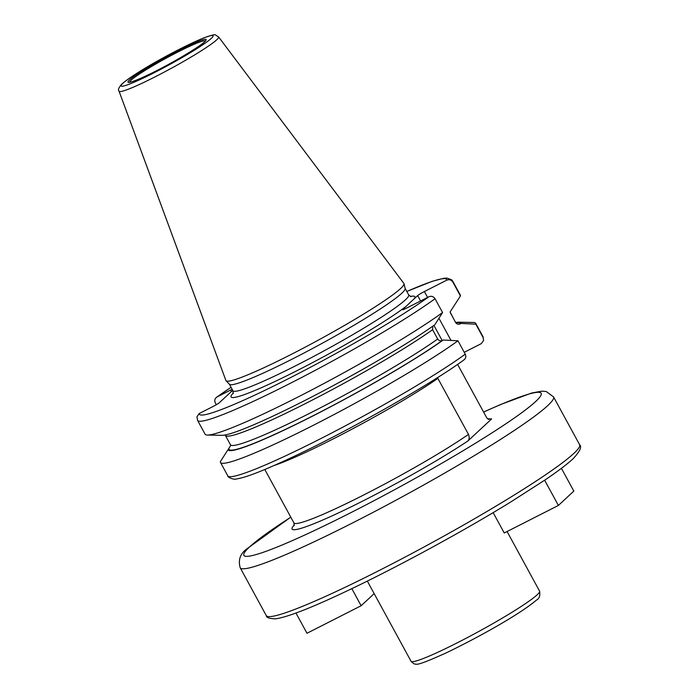 <?xml version="1.0" encoding="UTF-8"?>
<svg xmlns="http://www.w3.org/2000/svg" width="699" height="699" viewBox="0 0 699 699"><rect width="100%" height="100%" fill="white"/><g stroke="black" fill="none" stroke-linecap="round" stroke-linejoin="round"><path stroke-width="1.05" d="M226.065 380.763L229.455 384.31A100.097 8.571 151.4 0 0 308.084 350.872A100.097 8.571 151.4 0 0 401.82 293.213A100.097 8.571 -28.6 0 0 405.167 288.504L404.022 283.733A101.372 8.685 -28.6 0 1 400.632 288.512A101.372 8.685 151.4 0 1 305.699 346.896A101.372 8.685 151.4 0 1 226.065 380.763A101.372 8.685 151.4 0 1 225.899 380.501L119.048 91.185A56.689 4.858 151.4 0 0 162.797 72.862A56.689 4.858 151.4 0 0 216.769 39.747A56.689 4.858 -28.6 0 0 218.586 36.916C213.614 34.469 217.939 33.299 204.632 37.563C184.676 45.444 138.647 69.865 121.906 83.985C118.725 87.524 117.773 89.926 119.048 91.185M404.022 283.733A101.372 8.685 -28.6 0 0 403.891 283.453L218.586 36.916M442.563 312.54A145.34 12.451 151.4 0 1 311.134 390.252A145.34 12.451 151.4 0 1 207.411 435.058L221.985 435.32A132.522 11.35 151.4 0 0 315.092 395.223A132.522 11.35 151.4 0 0 434.848 324.72L442.563 312.54L435.04 298.744C433.441 296.42 431.379 295.764 428.854 296.778L406.512 308.137A6.177 0.533 151.4 0 1 402.572 309.709A6.177 0.533 151.4 0 1 402.773 309.412L417.661 295.581A6.177 0.533 151.4 0 1 424.372 291.544L446.713 280.185C449.247 279.181 451.309 279.836 452.9 282.151L460.423 295.948L450.086 311.981L455.538 322.414C456.744 324.153 458.299 324.642 460.204 323.873A131.552 11.271 -28.6 0 0 456.036 322.816M457.609 364.397L486.6 417.565L487.57 418.78L491.624 418.928L467.823 441.034C469.37 439.374 469.588 437.163 468.487 434.394L437.469 377.652M460.204 323.873L461.06 323.436L475.827 324.196L483.123 337.591L483.629 340.404L481.305 343.628L464.241 352.305M463.446 360.221C465.744 358.77 466.347 356.761 465.263 354.183A145.34 12.451 151.4 0 1 324.493 436.718A145.34 12.451 151.4 0 1 227.804 475.853C227.166 477.234 234.541 480.274 236.812 478.859C245.873 477.679 266.118 469.632 297.547 454.726C353.423 428.172 431.737 383.568 464.031 359.863M432.803 326.18L432.602 329.701L437.679 339.006C438.876 340.745 440.431 341.234 442.345 340.465L443.201 340.029L457.967 340.789L465.263 354.183M428.854 296.778A140.761 12.058 151.4 0 1 289.089 378.351A140.761 12.058 151.4 0 1 199.285 413.493L212.732 406.661A6.177 0.533 151.4 0 0 219.442 402.624L232.697 390.313M199.285 413.493L196.961 416.718L197.581 420.414L205.104 434.21A145.34 12.451 151.4 0 0 207.411 435.058M230.714 445.481L220.386 461.576A145.34 12.451 151.4 0 0 220.5 462.458L227.804 475.853M544.643 480.23L558.396 505.438L504.241 532.97L493.153 512.629M561.411 468.321L573.827 491.1L558.396 505.438M374.166 593.626L361.138 605.736L306.992 633.259L295.965 613.049M351.824 588.645L361.138 605.736M216.288 404.712L215.327 402.939C214.243 400.352 214.855 398.343 217.144 396.901L230.591 390.068A6.177 0.533 151.4 0 1 232.147 389.308M216.559 397.259L217.144 396.901A140.761 12.058 -28.6 0 1 231.063 387.307L216.559 397.259M457.967 340.789A145.34 12.451 151.4 0 1 317.189 423.323A145.34 12.451 151.4 0 1 220.5 462.458M443.201 340.029A132.522 11.35 151.4 0 1 312.645 416.08A132.522 11.35 151.4 0 1 228.101 449.396M461.06 323.436A132.522 11.35 -28.6 0 0 458.824 322.204A132.522 11.35 -28.6 0 0 455.739 322.527M452.9 282.151A145.34 12.451 -28.6 0 0 452.786 281.269L460.309 295.065A145.34 12.451 151.4 0 1 460.423 295.948M458.824 322.204L473.398 322.466A145.34 12.451 151.4 0 1 475.704 323.314A145.34 12.451 151.4 0 1 475.827 324.196M211.36 38.34A52.39 4.491 -28.6 0 0 179.695 49.122A52.39 4.491 -28.6 0 0 122.788 83.364A52.39 4.491 151.4 0 0 154.453 72.582A52.39 4.491 151.4 0 0 211.36 38.34M204.711 41.713A44.526 3.818 151.4 0 1 156.349 70.817A44.526 3.818 151.4 0 1 129.437 79.992A44.526 3.818 151.4 0 1 177.799 50.887A44.526 3.818 151.4 0 1 204.711 41.713M405.149 288.407L408.697 294.926A100.097 8.571 -28.6 0 1 405.429 299.819A100.097 8.571 151.4 0 1 310.679 358.002A100.097 8.571 151.4 0 1 232.942 390.75L229.386 384.232M414.455 298.56A104.667 8.965 -28.6 0 0 410.313 296.472M442.179 340.544L433.913 325.393M420.597 300.972L417.661 295.581M451.021 340.43L438.937 318.272M427.578 297.424L424.372 291.544M274.55 465.333A109.813 9.41 -28.6 0 0 437.932 378.36M264.807 469.51L293.903 522.887A109.813 9.41 -28.6 0 0 362.702 495.495A109.813 9.41 -28.6 0 0 468.487 434.394M467.823 441.034A114.391 9.803 151.4 0 1 346.879 508.898A114.391 9.803 151.4 0 1 294.34 524.923M488.217 419.225A114.391 9.803 151.4 0 1 491.624 418.928M290.801 517.199A169.298 14.504 -28.6 0 0 249.403 547.081A169.298 14.504 -28.6 0 0 351.719 512.218A169.298 14.504 -28.6 0 0 535.617 401.567A169.298 14.504 -28.6 0 0 483.612 412.078M290.775 517.146L247.533 548.383C240.395 553.232 237.948 559.689 240.194 567.754A178.455 15.291 -28.6 0 0 378.797 509.37A178.455 15.291 -28.6 0 0 547.71 405.638A178.455 15.291 -28.6 0 0 553.547 396.91L546.225 391.519L541.9 391.152L531.712 393.004L500.563 404.538L483.577 412.026M266.275 615.583C266.24 617.558 269.351 618.65 275.598 618.842C288.093 617.016 312.811 607.274 349.753 589.641C398.814 566.295 463.42 531.135 510.218 502.319L545.526 479.636C558.038 471.126 567.212 464.171 573.04 458.789C579.882 451.484 582.075 446.801 579.628 444.739A178.455 15.291 151.4 0 1 573.792 453.468A178.455 15.291 151.4 0 1 404.878 557.199A178.455 15.291 151.4 0 1 266.275 615.583L240.194 567.754M367.333 581.087L411.047 661.271A73.212 6.274 -28.6 0 0 467.911 637.313A73.212 6.274 -28.6 0 0 537.208 594.762A73.212 6.274 -28.6 0 0 539.602 591.179L507.081 531.528M231.386 391.527L230.591 390.068M483.123 337.591A145.34 12.451 -28.6 0 0 483.009 336.708L483.629 340.404M446.713 280.185A140.761 12.058 -28.6 0 0 406.827 291.483M405.979 306.433A104.667 8.965 151.4 0 1 292.593 372.89A104.667 8.965 151.4 0 1 233.37 392.943M435.04 298.744A145.34 12.451 151.4 0 1 294.27 381.287A145.34 12.451 151.4 0 1 197.581 420.414M432.602 329.701A128.118 10.974 151.4 0 1 308.678 401.934A128.118 10.974 151.4 0 1 225.384 435.442L230.452 444.747A128.118 10.974 151.4 0 0 313.746 411.239A128.118 10.974 151.4 0 0 437.679 339.006M442.345 340.465A131.552 11.271 151.4 0 1 312.881 415.861A131.552 11.271 151.4 0 1 228.957 448.959M455.538 322.414A128.118 10.974 -28.6 0 0 455.425 322.082L456.622 323.13M450.462 313.108A128.118 10.974 -28.6 0 0 450.357 312.776L455.425 322.082M129.796 82.185A42.945 3.678 151.4 0 1 131.211 80.105A42.945 3.678 -28.6 0 1 171.744 55.204A42.945 3.678 -28.6 0 1 205.2 41.075M408.697 294.926L411.012 296.699M487.57 418.78L488.75 419.47M294.165 525.665L293.903 522.887M553.547 396.91L579.628 444.739M411.047 661.271C413.31 663.596 414.909 664.522 415.844 664.05C417.076 665.308 427.666 661.359 447.631 652.202C478.981 637.007 520.344 613.967 536.456 600.083C539.287 598.667 540.336 595.705 539.602 591.179M225.069 434.996L225.384 435.442M230.722 445.543L230.452 444.747M450.086 311.981L450.357 312.776M475.704 323.314L483.009 336.708M452.786 281.269L451.703 279.862L447.037 278.08L443.778 278.263L432.209 281.321L406.809 291.457M233.169 393.659L232.942 390.75M205.253 41.285L204.335 41.975C203.636 43.932 173.885 62.543 151.674 73.15C142.247 77.764 135.527 80.656 131.499 81.818L129.944 82.342"/></g></svg>
